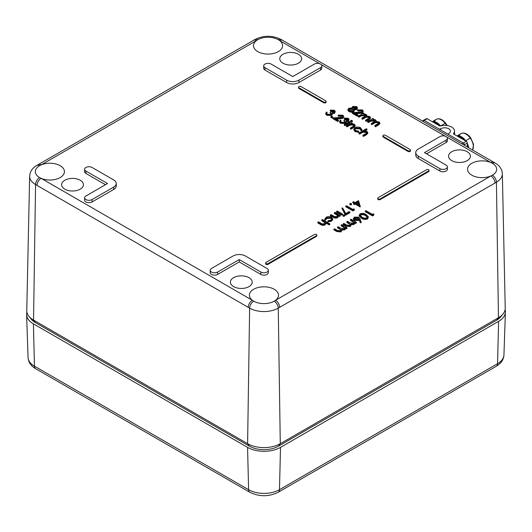 <?xml version="1.0" encoding="UTF-8"?>
<svg xmlns="http://www.w3.org/2000/svg" width="532" height="532" viewBox="0 0 532 532"><rect width="100%" height="100%" fill="white"/><g stroke="black" fill="none" stroke-linecap="round" stroke-linejoin="round"><path stroke-width="0.8" d="M316.427 234.499A1.456 0.838 0 0 0 314.365 234.499L266 262.422A1.456 0.838 0 0 0 265.574 263.014A1.456 0.838 0 0 0 266.472 263.792A1.456 0.838 0 0 0 268.055 263.613L316.427 235.683A1.456 0.838 0 0 0 316.853 235.091A1.456 0.838 0 0 0 316.427 234.499M428.606 169.735A1.456 0.838 0 0 0 426.544 169.735L378.172 197.658A1.456 0.838 0 0 0 377.747 198.25A1.456 0.838 0 0 0 378.644 199.028A1.456 0.838 0 0 0 380.234 198.848L428.606 170.918A1.456 0.838 0 0 0 429.031 170.326A1.456 0.838 0 0 0 428.606 169.735M446.095 136.578A4.369 2.52 0 0 0 439.924 136.578L418.312 149.053A8.731 5.041 0 0 0 415.751 152.618A8.731 5.041 0 0 0 418.312 156.182L439.924 168.664A4.369 2.52 0 0 0 444.679 169.209A4.369 2.52 0 0 0 447.379 166.882A4.369 2.52 0 0 0 446.095 165.1L424.483 152.618L446.095 140.142A4.369 2.52 0 0 0 447.379 138.36A4.369 2.52 0 0 0 446.095 136.578M320.543 64.086A4.369 2.52 0 0 0 314.365 64.086L292.76 76.568L271.147 64.086A4.369 2.52 0 0 0 266.386 63.541A4.369 2.52 0 0 0 263.692 65.875A4.369 2.52 0 0 0 264.969 67.657L286.582 80.133A8.731 5.041 0 0 0 298.931 80.133L320.543 67.657A4.369 2.52 0 0 0 321.82 65.875A4.369 2.52 0 0 0 320.543 64.086M282.977 63.195A10.913 6.304 0 0 0 294.828 64.578A10.913 6.304 0 0 0 301.611 58.799A10.913 6.304 0 0 0 298.419 54.284A10.913 6.304 0 0 0 286.475 52.927A10.913 6.304 0 0 0 279.785 58.799A10.913 6.304 0 0 0 282.977 63.195M451.761 160.644A10.913 6.304 0 0 0 463.605 162.021A10.913 6.304 0 0 0 470.394 156.242A10.913 6.304 0 0 0 467.196 151.726A10.913 6.304 0 0 0 455.252 150.376A10.913 6.304 0 0 0 448.562 156.242A10.913 6.304 0 0 0 451.761 160.644M64.804 189.159A10.913 6.304 0 0 0 76.655 190.536A10.913 6.304 0 0 0 83.438 184.764A10.913 6.304 0 0 0 80.239 180.248A10.913 6.304 0 0 0 68.296 178.892A10.913 6.304 0 0 0 61.606 184.764A10.913 6.304 0 0 0 64.804 189.159M233.581 286.602A10.913 6.304 0 0 0 245.432 287.985A10.913 6.304 0 0 0 252.215 282.206A10.913 6.304 0 0 0 249.016 277.691A10.913 6.304 0 0 0 237.073 276.334A10.913 6.304 0 0 0 230.383 282.206A10.913 6.304 0 0 0 233.581 286.602M492.406 175.201A14.557 8.406 0 0 0 496.669 169.316A14.557 8.406 0 0 0 492.406 163.317A14.557 8.406 0 0 0 490.896 162.553A14.557 8.406 0 0 0 475.588 161.748A14.557 8.406 0 0 0 467.562 169.316A14.557 8.406 0 0 0 471.824 175.201A14.557 8.406 0 0 0 490.896 175.959A14.557 8.406 0 0 0 492.406 175.201A5.819 3.358 -120 0 1 496.429 182.19L278.249 308.148A20.236 11.684 180 0 1 249.634 308.148L248.218 307.336A5.819 3.358 120 0 1 252.328 300.287A14.557 8.406 0 0 0 253.651 301.159A14.557 8.406 0 0 0 274.233 301.159A14.557 8.406 0 0 0 275.549 300.287A14.557 8.406 0 0 0 278.495 295.28A14.557 8.406 0 0 0 274.233 289.275A14.557 8.406 0 0 0 258.326 287.466A14.557 8.406 0 0 0 249.388 295.28A14.557 8.406 0 0 0 252.328 300.287L41.104 178.34A14.557 8.406 0 0 0 56.319 179.171A14.557 8.406 0 0 0 64.432 171.69A14.557 8.406 0 0 0 60.169 165.691A14.557 8.406 0 0 0 41.104 164.933A14.557 8.406 0 0 0 39.587 165.691A14.557 8.406 0 0 0 35.325 171.69A14.557 8.406 0 0 0 39.587 177.575A14.557 8.406 0 0 0 41.104 178.34A5.819 3.358 120 0 0 36.987 185.382L35.571 184.564L33.543 320.104L247.599 443.695A23.109 13.34 0 0 0 280.284 443.695L498.457 317.73A23.109 13.34 0 0 0 503.039 313.96A23.109 13.34 0 0 0 505.227 308.128L502.354 173.784A20.236 11.684 180 0 1 496.429 182.19L498.457 317.73L496.602 320.224L278.429 446.188A20.489 11.83 180 0 1 249.455 446.188L35.398 322.598A20.489 11.83 180 0 1 31.335 319.26L28.961 316.341A23.109 13.34 0 0 0 33.543 320.104L35.398 322.598M319.672 63.7L279.666 40.605A14.557 8.406 0 0 0 278.349 39.727A14.557 8.406 0 0 0 257.767 39.727A14.557 8.406 0 0 0 256.444 40.605A14.557 8.406 0 0 0 253.505 45.732A14.557 8.406 0 0 0 257.767 51.611A14.557 8.406 0 0 0 273.581 53.446A14.557 8.406 0 0 0 282.612 45.732A14.557 8.406 0 0 0 279.666 40.605A5.819 3.358 120 0 1 282.578 40.312L281.162 39.494A5.819 3.358 120 0 0 278.349 39.727M334.196 111.939L333.597 111.401L330.977 111.175L330.332 110.802L330.332 110.084L334.322 110.257L335.273 111.52L334.555 113.269L332.234 113.635L332.4 114.44L331.549 115.431L326.734 115.331L325.684 113.974L326.455 112.006L327.1 112.378L326.668 113.994M335.273 111.52L334.555 113.269M332.234 113.635L332.4 114.44L332.4 113.728L331.549 114.719L331.549 115.431M331.296 113.934L330.146 112.93L330.146 112.219L330.891 111.793L333.916 112.179L334.309 111.6L333.597 110.689L333.597 111.401M332.32 117.067L332.32 117.758L331.117 117.758L331.117 117.067M342.661 116.86L342.069 116.295L338.738 116.295L338.093 115.916L338.093 115.205L342.841 115.178L343.778 116.395L342.874 118.383L336.304 119.082M343.778 116.395L342.874 118.383M342.874 117.672L335.107 118.39L338.458 120.325L338.458 121.037L337.72 121.462L332.826 118.636L332.826 117.924L342.176 117.326L342.748 116.508L342.069 115.584L342.069 116.295M348.054 119.933L347.449 119.401L344.836 119.175L344.184 118.796L344.184 118.084L348.181 118.257L349.125 119.52L348.413 121.263L346.086 121.635L346.252 122.44L345.401 123.431L340.586 123.331L339.542 121.974L340.307 120.006L340.952 120.378L340.52 121.994M349.125 119.52L348.413 121.263M346.086 121.635L346.252 122.44L346.252 121.728L345.401 122.712L345.401 123.431M345.155 121.934L344.005 120.93L344.005 120.219L344.743 119.793L347.768 120.179L348.161 119.6L347.449 118.689L347.449 119.401M350.189 122.586L344.929 125.625L344.277 125.253L344.277 124.535L349.544 121.495L350.189 121.868L350.189 122.586M352.078 121.116L352.124 121.788L350.974 121.755L350.927 121.09M352.317 123.098L351.366 123.643L354.412 124.202L355.236 126.024L353.707 127.594L351.02 129.143L350.375 128.771L350.375 128.059L353.973 125.891L354.299 125.299L353.654 124.508L353.654 125.22L350.468 124.993L347.05 126.849L346.405 126.476L346.405 125.765L351.665 122.726L352.317 123.63M354.179 125.658L353.654 125.22M361.793 130.599L361.793 129.888L360.915 129.768L359.925 128.132L355.609 128.019L354.758 129.216L355.775 130.533L358.608 131.105L358.794 131.623L355.117 130.899L353.827 129.183L354.904 127.68C356.839 126.789 358.748 126.822 360.616 127.786L361.793 129.888L361.9 129.409L361.793 130.599L360.915 130.486L359.925 128.844L355.609 128.737L354.824 129.569M358.794 131.623L358.794 132.335L355.117 131.61L353.827 129.894L353.827 129.183M367 129.123L363.881 130.925L366.974 131.451L367.798 132.568L366.269 134.131L363.582 135.68L362.937 135.308L366.535 133.146L366.854 132.548L366.209 131.763L363.024 131.53L359.612 133.386L358.967 133.013L366.355 128.751L367 129.123L367 129.835L365.125 130.919M367.798 132.568L367.798 133.279L366.269 134.842L363.582 136.392L362.937 136.019L362.937 135.308M366.734 132.907L366.209 132.475L363.024 132.242L359.612 134.104L358.967 133.732L358.967 133.013M357.571 107.816L356.846 108.861L354.312 109.14L354.571 109.964L353.793 111.048L351.758 111.594L349.052 110.949L347.921 109.585L348.839 108.255L352.237 107.936L352.709 106.447L356.666 106.6L357.571 107.816L356.846 109.572L354.312 109.851M354.571 109.964L353.793 111.76L351.758 112.305L349.052 111.66L347.921 110.297L347.921 109.585M362.179 111.567L361.587 111.002L358.249 110.995L357.604 110.623L357.604 109.911L362.358 109.885L363.296 111.102L362.392 113.09L355.822 113.788M363.296 111.102L362.392 113.09M362.392 112.372L354.625 113.097L357.976 115.032L357.976 115.743L357.238 116.169L352.344 113.343L352.344 112.631L361.687 112.033L362.265 111.215L361.587 110.29L361.587 111.002M364.254 113.429L363.343 113.961L366.162 114.427L366.914 115.417L366.568 116.129L369.767 116.508L370.505 117.486L370.505 118.204L369.048 119.693L366.196 121.343L365.551 120.97L365.551 120.259L369.56 117.532L369.009 116.814L369.009 117.532C367.373 116.947 365.916 117.133 364.639 118.077L362.591 119.261L361.946 118.889L361.946 118.177L365.943 115.437L365.404 114.732L365.404 115.444L361.208 115.903L358.994 117.186L358.342 116.807L358.342 116.096L363.609 113.057L364.254 113.915M369.434 117.878L369.009 117.532M365.817 115.79L365.404 115.444M373.584 118.816L372.666 119.348L375.492 119.813L376.237 120.804L375.898 121.515L379.097 121.895L379.835 122.872L379.835 123.584L378.372 125.08L375.526 126.729L374.874 126.357L374.874 125.638L378.89 122.919L378.338 122.2L378.338 122.912C376.703 122.333 375.246 122.52 373.969 123.464L371.921 124.648L371.276 124.275L371.276 123.564L375.266 120.824L374.734 120.119L374.734 120.831L370.531 121.289L368.317 122.566L367.672 122.194L367.672 121.482L372.939 118.443L373.584 119.301M378.757 123.264L378.338 122.912M375.14 121.17L374.734 120.831M329.807 223.819L329.162 224.191L326.043 222.389L325.125 224.172C323.443 224.876 321.893 224.743 320.49 223.766L317.797 222.216L318.449 221.844L322.192 223.919L324.593 223.733L325.338 222.655L324.986 221.897L321.774 219.922L322.419 219.55L329.807 223.819L329.807 224.531L329.162 224.903L326.089 223.127M326.043 223.101L325.125 224.883C323.443 225.588 321.893 225.455 320.49 224.484L317.797 222.928L317.797 222.216M325.271 223.021L321.774 220.634L321.774 219.922M331.064 217.615L326.715 217.708L325.73 219.344L324.833 219.45L326.083 217.329C327.898 216.384 329.76 216.344 331.655 217.209L332.786 219.477L331.476 221.219L327.832 221.897L328.038 220.68L330.877 220.102L331.888 218.765L331.064 217.615L331.064 218.326L326.715 218.419L325.73 220.055L324.833 220.168L324.759 219.038L324.833 220.168M331.828 219.124L331.064 218.326M340.241 215.34L339.596 215.713L338.645 215.161L337.687 216.923C336.005 217.621 334.455 217.488 333.045 216.517L330.359 214.968L331.004 214.589L334.754 216.67L337.148 216.484L337.9 215.407L337.547 214.642L334.329 212.674L334.98 212.301L340.241 215.34L340.241 216.052L339.596 216.424L338.691 215.906M338.645 215.879L337.687 217.635C336.005 218.333 334.455 218.2 333.045 217.229L330.359 215.679L330.359 214.968M337.833 215.773L334.329 213.385L334.329 212.674M342.462 214.768L341.81 215.147L336.55 212.108L336.55 211.39L337.195 211.018L342.462 214.057L342.462 214.768M344.397 215.566L344.357 216.238L343.193 216.265L343.246 215.593M349.85 212.747L345.414 215.307L341.81 208.138L342.681 207.992L345.767 213.532L349.112 211.603L349.85 212.035L349.85 212.747M354.319 210.16L352.989 210.931L345.787 206.775L345.787 206.057L346.432 205.685L352.896 209.422L354.006 208.777L354.319 210.16M351.28 204.188L351.28 204.88L350.076 204.88L350.076 204.188M360.324 206.197L360.191 206.988L355.203 204.108L354.372 204.587L353.634 204.162L353.634 203.45L354.465 202.965L352.802 202.007L353.447 201.635L355.11 202.592L358.528 200.624L360.191 206.276L355.203 203.397L354.372 203.876L353.634 203.45M353.847 203.324L352.802 202.719L352.802 202.007M347.01 227.669L346.365 228.042L345.448 227.516L345.461 228.368L344.643 229.146L341.697 229.378L341.87 230.03L341.032 231.227L336.749 230.808L333.897 229.166L334.542 228.793L337.394 230.436L340.5 230.788L341.165 229.857L337.501 227.084L338.146 226.712L340.819 228.255L344.104 228.707L344.756 227.769L341.098 225.003L341.743 224.63L347.01 227.669L347.01 228.381L346.365 228.76L345.527 228.275M345.448 228.228L345.461 229.079L344.643 229.857L341.697 230.09M341.87 230.03L341.032 231.939L336.749 231.526L333.897 229.877L333.897 229.166M341.079 230.216L337.501 227.796L337.501 227.084M344.676 228.128L341.098 225.721L341.098 225.003M356.34 222.283L355.695 222.655L354.778 222.13L354.791 222.981L353.966 223.759L351.02 223.992L351.2 224.644L350.362 225.841L346.073 225.422L343.226 223.779L343.872 223.407L346.724 225.056L349.83 225.402L350.488 224.471L346.824 221.698L347.469 221.325L350.149 222.868L353.434 223.32L354.086 222.383L350.428 219.616L351.073 219.244L356.34 222.283L356.34 223.001L355.695 223.374L354.857 222.888M354.778 222.842L354.791 223.693L353.966 224.471L351.02 224.703M351.2 224.644L350.362 226.552L346.073 226.14L343.226 224.491L343.226 223.779M350.408 224.83L346.824 222.409L346.824 221.698M354.006 222.742L350.428 220.334L350.428 219.616M361.142 221.964L361.142 222.675L360.25 222.742L359.246 219.962L358.568 220.434L354.299 220.434L353.368 219.191L354.339 217.149L358.714 217.156L360.004 218.825L361.142 221.964L360.25 222.03L359.246 219.251L358.568 219.716L354.299 219.723L353.368 218.479M368.477 217.009L367.599 218.951C365.291 219.736 363.196 219.49 361.321 218.2L359.127 215.839L360.024 213.864C362.319 213.093 364.387 213.359 366.216 214.655L368.477 217.009L367.599 218.24C365.291 219.024 363.196 218.772 361.321 217.482L359.127 215.127M373.836 215.134L372.5 215.906L365.298 211.749L365.298 211.031L365.943 210.659L372.407 214.396L373.517 213.751L373.836 215.134M263.692 65.875L263.692 68.249A4.369 2.52 0 0 0 264.969 70.031L286.582 82.507A8.731 5.041 0 0 0 298.931 82.507L320.543 70.031A4.369 2.52 0 0 0 321.82 68.249L321.82 65.875M415.751 152.618L415.751 154.998A8.731 5.041 0 0 0 418.312 158.563L439.924 171.038A4.369 2.52 0 0 0 444.679 171.583A4.369 2.52 0 0 0 447.379 169.256L447.379 166.882M426.544 153.808L446.095 142.516A4.369 2.52 0 0 0 447.379 140.734L447.379 138.36M210.173 270.263L210.173 272.643A4.369 2.52 0 0 0 212.873 274.971A4.369 2.52 0 0 0 217.628 274.426L239.24 261.943L260.853 274.426A4.369 2.52 0 0 0 265.614 274.971A4.369 2.52 0 0 0 268.308 272.643L268.308 270.263A4.369 2.52 0 0 0 267.031 268.48L245.418 256.005A8.731 5.041 0 0 0 233.069 256.005L211.457 268.48A4.369 2.52 0 0 0 210.173 270.263A4.369 2.52 0 0 0 212.873 272.597A4.369 2.52 0 0 0 217.628 272.045L239.24 259.569L239.24 261.943M84.621 169.256A4.369 2.52 0 0 0 85.898 171.038L107.511 183.513L85.898 195.995A4.369 2.52 0 0 0 84.621 197.778A4.369 2.52 0 0 0 87.315 200.105A4.369 2.52 0 0 0 92.076 199.56L113.688 187.084A8.731 5.041 0 0 0 116.242 183.513A8.731 5.041 0 0 0 113.688 179.949L92.076 167.474A4.369 2.52 0 0 0 87.315 166.928A4.369 2.52 0 0 0 84.621 169.256L84.621 171.637A4.369 2.52 0 0 0 85.898 173.419L105.456 184.704M84.621 197.778L84.621 200.152A4.369 2.52 0 0 0 87.315 202.479A4.369 2.52 0 0 0 92.076 201.934L113.688 189.458A8.731 5.041 0 0 0 116.242 185.894L116.242 183.513M377.747 198.25L377.747 198.968A1.456 0.838 0 0 0 378.644 199.739A1.456 0.838 0 0 0 380.234 199.56L428.606 171.637A1.456 0.838 0 0 0 429.031 171.038L429.031 170.326M265.574 263.014L265.574 263.732A1.456 0.838 0 0 0 266.472 264.504A1.456 0.838 0 0 0 268.055 264.324L316.427 236.394A1.456 0.838 0 0 0 316.853 235.802L316.853 235.091M382.894 135.866L382.894 136.578A1.456 0.838 0 0 0 383.319 137.17L408.017 151.434A1.456 0.838 0 0 0 409.607 151.613A1.456 0.838 0 0 0 410.505 150.835L410.505 150.124A1.456 0.838 0 0 0 410.079 149.532L385.381 135.268A1.456 0.838 0 0 0 383.791 135.088A1.456 0.838 0 0 0 382.894 135.866A1.456 0.838 0 0 0 383.319 136.458L408.017 150.716A1.456 0.838 0 0 0 409.607 150.902A1.456 0.838 0 0 0 410.505 150.124M298.505 87.142L298.505 87.853A1.456 0.838 0 0 0 298.931 88.452L323.629 102.709A1.456 0.838 0 0 0 325.218 102.895A1.456 0.838 0 0 0 326.116 102.117L326.116 101.406A1.456 0.838 0 0 0 325.69 100.807L300.992 86.55A1.456 0.838 0 0 0 299.403 86.364A1.456 0.838 0 0 0 298.505 87.142A1.456 0.838 0 0 0 298.931 87.74L323.629 101.998A1.456 0.838 0 0 0 325.218 102.177A1.456 0.838 0 0 0 326.116 101.406M503.039 313.96L500.665 316.886A20.489 11.83 180 0 1 496.602 320.224M39.587 177.575A5.819 3.358 120 0 0 35.571 184.564A20.236 11.684 180 0 1 29.646 176.159L26.773 310.508A23.109 13.34 0 0 0 28.961 316.341M38.191 164.641A5.819 3.358 -120 0 1 41.104 164.933L256.444 40.605A5.819 3.358 -120 0 0 253.538 40.312L36.775 165.459C32.379 167.959 30.005 171.523 29.646 176.159M282.578 40.312L493.802 162.267A5.819 3.358 120 0 0 490.896 162.553L446.774 137.076M495.013 183.008A5.819 3.358 -120 0 0 490.896 175.959L275.549 300.287A5.819 3.358 -120 0 1 279.666 307.336M239.24 259.569L260.853 272.045A4.369 2.52 0 0 0 265.614 272.597A4.369 2.52 0 0 0 268.308 270.263M373.836 214.423L372.5 215.194L372.5 215.906M372.5 215.194L365.298 211.031M365.577 215.034C364.181 213.997 362.571 213.751 360.743 214.303L360.117 215.194L361.973 217.116C363.396 218.127 365.019 218.359 366.841 217.821L367.466 216.923L365.577 215.034L365.577 215.746C364.181 214.709 362.571 214.469 360.743 215.014L360.204 215.553M361.321 217.482L361.321 218.2M367.599 218.24L367.599 218.951M367.379 217.269L365.577 215.746M360.743 214.303L360.743 215.014M357.963 219.211L358.641 218.333L358.043 217.508L355.043 217.595L354.352 218.546L354.904 219.324L357.963 219.211M354.299 219.723L354.299 220.434M358.568 219.716L358.568 220.434M359.246 219.251L359.246 219.962M360.25 222.03L360.25 222.742M358.548 218.692L358.043 218.226L355.043 218.306L354.438 218.885M358.043 217.508L358.043 218.226M355.043 217.595L355.043 218.306M350.362 225.841L350.362 226.552M353.966 223.759L353.966 224.471M354.778 222.13L354.791 223.693M355.695 222.655L355.695 223.374M341.032 231.227L341.032 231.939M344.643 229.146L344.643 229.857M345.448 227.516L345.461 229.079M346.365 228.042L346.365 228.76M355.848 203.018L358.98 204.827L357.996 201.781L355.848 203.018M354.372 203.876L354.372 204.587M355.203 203.397L355.203 204.108M360.191 206.276L360.191 206.988M357.996 201.781L357.996 202.493L356.467 203.377M358.694 204.667L357.996 202.493M351.28 203.477L351.28 204.168L350.076 204.168L350.076 203.477L351.28 203.477L351.28 204.88M350.076 203.477L350.076 204.88M354.319 209.448L352.989 210.22L352.989 210.931M352.989 210.22L345.787 206.057M349.85 212.035L345.414 214.589L345.414 215.307M345.414 214.589L341.81 208.138M344.397 214.855L344.357 215.52L343.193 215.546L343.246 214.881L344.397 214.855L344.357 216.238M343.246 214.881L343.193 216.265M342.462 214.057L341.81 214.429L341.81 215.147M341.81 214.429L336.55 211.39M337.547 214.642L337.547 215.36M337.687 216.923L337.687 217.635M338.645 215.161L338.691 216.251M339.596 215.713L339.596 216.424M332.786 218.765L331.476 220.507L331.476 221.219M331.476 220.507L327.832 221.186M325.704 219.084L325.73 220.055M326.715 217.708L326.715 218.419M324.986 221.897L324.986 222.609M325.125 224.172L325.125 224.883M326.043 222.389L326.089 223.473M329.162 224.191L329.162 224.903M374.734 120.119L370.531 120.578L368.317 121.855L368.317 122.566M368.317 121.855L367.672 121.482M378.338 122.2C376.703 121.622 375.246 121.801 373.969 122.752L371.921 123.936L371.921 124.648M371.921 123.936L371.276 123.564M379.835 122.872L378.372 124.368L375.526 126.018L375.526 126.729M375.526 126.018L374.874 125.638M365.404 114.732L361.208 115.191L358.994 116.468L358.994 117.186M358.994 116.468L358.342 116.096M369.009 116.814C367.373 116.235 365.916 116.415 364.639 117.366L362.591 118.55L362.591 119.261M362.591 118.55L361.946 118.177M370.505 117.486L369.048 118.982L366.196 120.631L366.196 121.343M366.196 120.631L365.551 120.259M361.587 110.29L358.249 110.284L358.249 110.995M357.976 115.032L357.238 115.457L357.238 116.169M357.238 115.457L352.344 112.631M358.249 110.284L357.604 109.911M352.237 107.936L352.064 107.371L352.064 108.089M355.895 107.005L353.348 106.826L352.949 107.431L353.614 108.355L356.221 108.468L356.613 107.856L355.895 107.005L355.895 107.717L353.042 107.81M352.889 108.787L349.464 108.641L348.906 109.426L349.797 110.523L353.135 110.683L353.68 109.871L352.889 108.787L352.889 109.499L349.464 109.353L349.005 109.798M356.846 108.861L356.846 109.572M349.052 110.949L349.052 111.66M351.758 111.594L351.758 112.305M353.793 111.048L353.793 111.76M356.5 108.222L355.895 107.717M353.348 106.826L353.348 107.537M353.6 110.21L352.889 109.499M349.464 108.641L349.464 109.353M359.612 133.386L359.612 134.104M363.024 131.53L363.024 132.242M366.209 131.763L366.209 132.475M363.582 135.68L363.582 136.392M355.117 130.899L355.117 131.61M355.609 128.019L355.609 128.737M359.925 128.132L359.925 128.844M360.949 129.489L360.915 130.486M353.654 124.508L350.468 124.282L347.05 126.137L347.05 126.849M347.05 126.137L346.405 125.765M350.468 124.282L350.468 124.993M355.236 125.313L353.707 126.875L351.02 128.431L351.02 129.143M351.02 128.431L350.375 128.059M352.078 120.405L352.124 121.07L350.974 121.043L350.927 120.378L352.078 120.405L352.124 121.788M350.927 120.378L350.974 121.755M350.189 121.868L344.929 124.914L344.929 125.625M344.929 124.914L344.277 124.535M347.449 118.689L344.836 118.456L344.836 119.175M340.952 120.378L340.52 121.276L341.338 122.2L344.696 122.38L345.241 121.569L344.005 120.219M345.401 122.712L340.586 122.619L340.586 123.331M340.586 122.619L339.542 121.263M346.086 120.924L346.252 121.728L346.086 120.924L348.413 120.551M344.836 118.456L344.184 118.084M342.069 115.584L338.738 115.577L338.738 116.295M338.458 120.325L337.72 120.751L337.72 121.462M337.72 120.751L332.826 117.924M338.738 115.577L338.093 115.205M332.32 116.355L332.32 117.047L331.117 117.047L331.117 116.355L332.32 116.355L332.32 117.758M331.117 116.355L331.117 117.758M333.597 110.689L330.977 110.463L330.977 111.175M327.1 112.378L326.668 113.283L327.486 114.2L330.844 114.38L331.389 113.575L330.146 112.219M331.549 114.719L326.734 114.619L326.734 115.331M326.734 114.619L325.684 113.263M332.234 112.924L332.4 113.728L332.234 112.924L334.555 112.551M330.977 110.463L330.332 110.084M505.101 309.69A23.288 13.446 180 0 1 505.4 312.124A23.288 13.446 180 0 1 498.59 321.361L280.504 447.379A23.288 13.446 180 0 1 247.573 447.385L33.423 323.848A23.288 13.446 180 0 1 26.6 314.605A23.288 13.446 180 0 1 26.913 312.138M448.503 134.084A1.456 0.858 -0.9 0 1 448.895 133.492A5.819 3.418 -0.9 0 0 450.438 131.131A5.819 3.418 -0.9 0 0 446.927 128.059A5.819 3.418 -0.9 0 0 440.662 128.744A1.456 0.858 -0.9 0 1 438.647 128.744L463.345 143.002A1.456 0.825 59.1 0 1 464.389 144.77A1.456 0.825 -120.9 0 0 463.345 143.002L448.935 134.682A1.456 0.858 -0.9 0 1 448.503 134.084L448.509 134.436M438.647 128.744A1.456 0.858 -0.9 0 0 440.662 128.744A5.819 3.418 -0.9 0 1 448.729 128.757A5.819 3.418 -0.9 0 1 448.895 133.492A1.456 0.858 -0.9 0 0 448.935 134.682A1.456 0.858 -0.9 0 1 448.895 133.492A5.819 3.418 -0.9 0 0 448.729 128.757A5.819 3.418 -0.9 0 0 440.662 128.744A1.456 0.858 -0.9 0 1 438.647 128.744L463.345 143.002L466.225 141.279L453.357 133.851A9.895 5.812 -0.9 0 0 451.608 127.035A9.895 5.812 -0.9 0 0 439.984 126.131L427.116 118.703L424.237 120.425A1.456 0.825 -120.9 0 0 423.226 121.003A1.456 0.825 -120.9 0 1 423.505 120.352L426.391 118.629A1.456 0.825 59.1 0 1 427.116 118.703L424.237 120.425A1.456 0.825 -120.9 0 0 423.505 120.352A1.456 0.825 59.1 0 1 424.237 120.425L463.345 143.002L466.225 141.279L453.357 133.851A9.895 5.812 -0.9 0 0 451.608 127.035A9.895 5.812 -0.9 0 0 439.984 126.131A9.895 5.812 -0.9 0 1 454.508 131.065A9.895 5.812 -0.9 0 1 453.357 133.851L466.225 141.279A1.456 0.825 59.1 0 1 467.276 143.048L467.335 146.978L467.276 143.048L464.389 144.77L464.396 145.289L464.389 144.77A1.456 0.825 -120.9 0 0 463.345 143.002L466.225 141.279A1.456 0.825 59.1 0 1 467.276 143.048L467.335 146.978M458.132 136.604A9.603 5.446 59.1 0 1 464.103 140.049A9.603 5.446 59.1 0 0 458.132 136.604A9.603 5.446 59.1 0 1 464.103 140.049A9.603 5.446 59.1 0 0 458.132 136.604A9.603 5.446 59.1 0 1 464.103 140.049M467.309 145.529A9.603 5.446 59.1 0 1 467.788 147.244A9.603 5.446 59.1 0 0 467.309 145.529A9.603 5.446 59.1 0 1 467.788 147.244A9.603 5.446 59.1 0 0 467.309 145.529A9.603 5.446 59.1 0 1 467.788 147.244M433.434 122.347A9.603 5.446 59.1 0 1 439.399 125.791A9.603 5.446 59.1 0 0 433.434 122.347A9.603 5.446 59.1 0 1 439.399 125.791A9.603 5.446 59.1 0 0 433.434 122.347A9.603 5.446 59.1 0 1 439.399 125.791M440.662 128.744L440.682 129.914M427.116 118.703L439.984 126.131L427.116 118.703A1.456 0.825 59.1 0 0 426.105 119.281A1.456 0.825 59.1 0 1 427.116 118.703L422.807 121.276M466.225 141.279A1.456 0.825 59.1 0 1 467.276 143.048L464.389 144.77A1.456 0.825 59.1 0 0 463.345 143.002L461.916 143.853L463.345 143.002L448.935 134.682M461.916 143.853L463.345 143.002A1.456 0.825 59.1 0 1 464.389 144.77L464.396 145.289L464.389 144.77L463.957 145.03L464.389 144.77L464.396 145.289M423.226 121.003A1.456 0.825 59.1 0 1 424.237 120.425A1.456 0.825 59.1 0 0 423.226 121.003M457.101 136.012A10.188 5.779 59.1 0 1 465.706 140.754A10.188 5.779 59.1 0 0 457.101 136.012A10.188 5.779 59.1 0 1 465.706 140.754L470.228 138.047A10.188 5.779 59.1 0 1 472.529 149.984A10.188 5.779 59.1 0 0 470.228 138.047L470.587 138.047L470.228 138.047A10.188 5.779 59.1 0 1 472.529 149.984M465.972 141.133A10.188 5.779 59.1 0 0 465.706 140.754A10.188 5.779 59.1 0 1 465.972 141.133A10.188 5.779 59.1 0 0 465.706 140.754L470.228 138.047A10.188 5.779 59.1 0 0 459.249 135.933A10.188 5.779 59.1 0 1 470.228 138.047A10.188 5.779 59.1 0 0 460.938 133.618C464.157 132.222 467.409 133.638 470.707 137.855L473.566 144.465L472.589 150.017M467.276 143.354A10.188 5.779 59.1 0 1 468.712 147.776A10.188 5.779 59.1 0 0 467.276 143.354A10.188 5.779 59.1 0 1 468.712 147.776M432.317 121.702L436.24 119.354A10.188 5.779 59.1 0 1 445.131 123.258A10.188 5.779 59.1 0 0 434.551 121.668A10.188 5.779 59.1 0 1 445.131 123.258L440.649 125.931L445.131 123.258A10.188 5.779 59.1 0 1 446.641 125.505A10.188 5.779 59.1 0 0 445.131 123.258L445.53 123.318L445.131 123.258A10.188 5.779 59.1 0 1 446.641 125.505M432.396 121.748A10.188 5.779 59.1 0 1 440.589 125.951A10.188 5.779 59.1 0 0 432.396 121.748A10.188 5.779 59.1 0 1 440.589 125.951M445.231 136.185L321.215 64.591M274.233 301.159A5.819 3.358 -120 0 1 278.249 308.148L280.284 443.695L278.429 446.188M253.651 301.159A5.819 3.358 120 0 0 249.634 308.148L247.599 443.695L249.455 446.188M248.218 307.336L36.987 185.382M257.767 39.727A5.819 3.358 -120 0 0 254.954 39.494L253.538 40.312M39.587 165.691A5.819 3.358 -120 0 0 36.775 165.459M493.802 162.267L495.219 163.085A5.819 3.358 120 0 0 492.406 163.317M320.543 67.657L320.543 70.031M264.969 67.657L264.969 70.031M286.582 80.133L286.582 82.507M298.931 80.133L298.931 82.507M418.312 156.182L418.312 158.563M439.924 168.664L439.924 171.038M446.095 140.142L446.095 142.516M217.628 272.045L217.628 274.426M260.853 272.045L260.853 274.426M85.898 171.038L85.898 173.419M92.076 199.56L92.076 201.934M113.688 187.084L113.688 189.458M352.643 220.9L352.643 221.611M348.872 222.881L348.872 223.593M346.073 225.422L346.073 226.14M343.313 226.286L343.313 226.998M339.542 228.268L339.542 228.979M336.749 230.808L336.749 231.526M336.237 213.771L336.237 214.482M333.045 216.517L333.045 217.229M323.675 221.026L323.675 221.738M320.49 223.766L320.49 224.484M370.531 120.578L370.531 121.289M373.969 122.752L373.969 123.464M378.372 124.368L378.372 125.08M361.208 115.191L361.208 115.903M364.639 117.366L364.639 118.077M369.048 118.982L369.048 119.693M358.349 113.023L358.349 113.735M361.514 132.288L361.514 133M366.269 134.131L366.269 134.842M348.952 125.04L348.952 125.752M353.707 126.875L353.707 127.594M338.837 118.317L338.837 119.035M380.234 198.848L380.234 199.56M428.606 170.918L428.606 171.637M268.055 263.613L268.055 264.324M316.427 235.683L316.427 236.394M383.319 136.458L383.319 137.17M408.017 150.716L408.017 151.434M298.931 87.74L298.931 88.452M323.629 101.998L323.629 102.709M33.423 323.848L34.454 366.169A5.819 3.358 120 0 0 35.657 368.703C30.876 365.87 28.342 362.132 28.056 357.497A21.832 12.602 0 0 0 34.454 366.169L248.604 489.706L247.573 447.385M278.276 492.233A5.819 3.365 -120 0 0 279.48 489.699L497.56 363.682A21.832 12.602 0 0 0 503.944 355.017C503.651 359.659 501.124 363.389 496.356 366.216L278.276 492.233C268.786 496.868 259.297 496.875 249.807 492.24A5.819 3.358 120 0 1 248.604 489.706A21.832 12.602 0 0 0 279.48 489.699L280.504 447.379M496.356 366.216A5.819 3.365 -120 0 0 497.56 363.682L498.59 321.361M467.276 143.048L463.957 145.03M281.162 39.494C272.424 35.218 263.692 35.218 254.954 39.494M495.219 163.085C499.615 165.578 501.995 169.149 502.354 173.784M354.857 223.32L354.857 222.609M345.527 228.707L345.527 227.995M351.526 204.534L351.526 203.823M349.83 204.527L349.83 203.816M344.616 215.879L344.616 215.161M342.98 215.965L342.98 215.247M376.237 121.515L376.237 120.804M366.914 116.129L366.914 115.417M350.714 121.396L350.714 120.684M352.344 121.482L352.344 120.771M346.279 122.214L346.279 121.502M330.871 117.412L330.871 116.701M332.567 117.412L332.567 116.694M332.427 114.22L332.427 113.502M28.056 357.497L26.6 314.605M503.944 355.017L505.4 312.124M249.807 492.24L35.657 368.703M454.508 131.065L454.561 134.543M423.505 120.352L422.375 121.023M457.015 135.959L460.938 133.618M447.259 125.592L445.623 123.091C442.398 119.241 439.272 117.998 436.24 119.354"/></g></svg>
